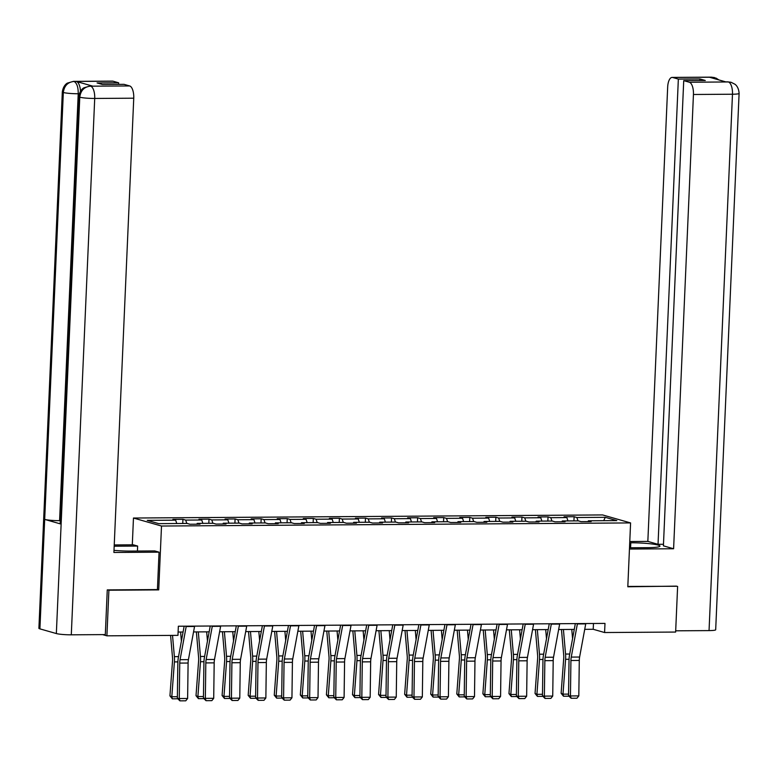 <?xml version="1.0" encoding="UTF-8"?>
<svg xmlns="http://www.w3.org/2000/svg" width="778" height="778" viewBox="0 0 778 778"><rect width="100%" height="100%" fill="white"/><g stroke="black" fill="none" stroke-linecap="round" stroke-linejoin="round"><path stroke-width="1.17" d="M132.299 544.824L133.466 518.031L602.551 514.929L630.588 522.923L161.503 526.035L133.466 518.031M605.294 517.321L576.877 517.506L574.115 516.718L564.079 516.787L566.851 517.574L550.795 517.681L548.033 516.893L538.006 516.962L540.768 517.749L524.722 517.856L521.95 517.069L511.924 517.127L514.686 517.924L498.64 518.031L495.878 517.234L485.842 517.302L488.613 518.09L472.567 518.197L469.795 517.409L459.769 517.477L462.531 518.265L446.484 518.372L443.713 517.584L433.686 517.652L436.448 518.44L420.402 518.547L417.64 517.759L407.604 517.827L410.376 518.615L394.329 518.722L391.558 517.924L381.531 517.992L384.293 518.78L368.247 518.887L365.485 518.099L355.449 518.167L358.22 518.955L342.164 519.062L339.403 518.274L329.376 518.342L332.138 519.13L316.092 519.237L313.32 518.449L303.294 518.518L306.055 519.305L290.009 519.412L287.247 518.625L277.211 518.683L279.983 519.48L263.927 519.578L261.165 518.79L251.138 518.858L253.9 519.646L237.854 519.753L235.082 518.965L225.056 519.033L227.818 519.821L211.772 519.928L209.01 519.14L198.974 519.208L201.745 519.996L185.699 520.103L182.927 519.315L172.901 519.373L175.663 520.171L147.246 520.356L158.761 523.643L187.187 523.448L189.949 524.246L199.975 524.178L197.213 523.39L213.26 523.283L216.031 524.071L226.058 524.002L223.296 523.215L239.342 523.108L242.104 523.895L252.14 523.827L249.368 523.04L265.415 522.933L268.186 523.72L278.213 523.662L275.451 522.865L291.497 522.758L294.269 523.555L304.295 523.487L301.533 522.699L317.58 522.592L320.341 523.38L330.378 523.312L327.606 522.524L343.652 522.417L346.424 523.205L356.45 523.137L353.689 522.349L369.735 522.242L372.497 523.03L382.533 522.962L379.761 522.174L395.817 522.067L398.579 522.855L408.606 522.797L405.844 522.009L421.89 521.902L424.662 522.69L434.688 522.621L431.926 521.834L447.972 521.727L450.734 522.515L460.771 522.446L457.999 521.659L474.055 521.552L476.817 522.339L486.843 522.271L484.081 521.484L500.128 521.377L502.899 522.164L512.926 522.106L510.164 521.309L526.21 521.211L528.972 521.999L539.008 521.931L536.236 521.143L552.283 521.036L555.054 521.824L565.081 521.756L562.319 520.968L578.365 520.861L581.127 521.649L591.163 521.581L588.392 520.793L616.818 520.608L605.294 517.321L603.66 520.696M584.725 629.344L593.215 629.285L604.584 632.533L604.983 623.411L178.357 626.232L177.958 635.354L106.907 635.83L108.901 590.22L158.722 589.889L161.503 526.035M196.795 524.197L197.213 523.39M185.699 520.103L186.808 523.458M201.745 519.996L202.854 523.351M222.868 524.022L223.296 523.215M211.772 519.928L212.89 523.283M227.818 519.821L228.936 523.176M248.95 523.847L249.368 523.04M237.854 519.753L238.963 523.108M253.9 519.646L255.019 523.001M275.033 523.682L275.451 522.865M263.927 519.578L265.045 522.933M279.983 519.48L281.091 522.835M301.105 523.506L301.533 522.699M290.009 519.412L291.128 522.767M306.055 519.305L307.174 522.66M327.188 523.331L327.606 522.524M316.092 519.237L317.2 522.592M332.138 519.13L333.256 522.485M353.261 523.156L353.689 522.349M342.164 519.062L343.283 522.417M358.22 518.955L359.329 522.31M379.343 522.991L379.761 522.174M368.247 518.887L369.365 522.242M384.293 518.78L385.411 522.135M405.426 522.816L405.844 522.009M394.329 518.722L395.438 522.077M410.376 518.615L411.494 521.97M431.498 522.641L431.926 521.834M420.402 518.547L421.52 521.902M436.448 518.44L437.567 521.795M457.581 522.466L457.999 521.659M446.484 518.372L447.603 521.727M462.531 518.265L463.649 521.62M483.663 522.301L484.081 521.484M472.567 518.197L473.676 521.552M488.613 518.09L489.722 521.445M509.736 522.126L510.164 521.309M498.64 518.031L499.758 521.386M514.686 517.924L515.804 521.279M535.818 521.95L536.236 521.143M524.722 517.856L525.831 521.211M540.768 517.749L541.887 521.104M561.891 521.775L562.319 520.968M550.795 517.681L551.913 521.036M566.851 517.574L567.959 520.929M587.974 521.6L588.392 520.793M576.877 517.506L577.996 520.861M630.588 522.923L627.807 586.777L676.481 586.126M677.619 586.447L675.635 632.057L604.584 632.533M107.763 589.889L108.901 590.22M102.647 634.615L106.907 635.83M178.104 632.037L183.083 632.008M193.537 631.93L209.165 631.833M219.62 631.765L235.238 631.658M245.702 631.59L261.32 631.483M271.775 631.415L287.403 631.318M297.857 631.24L313.476 631.143M323.93 631.075L339.558 630.968M350.012 630.9L365.641 630.793M376.095 630.725L391.713 630.618M402.168 630.55L417.796 630.452M428.25 630.384L443.868 630.277M454.333 630.209L469.951 630.102M480.405 630.034L496.033 629.927M506.488 629.859L522.106 629.762M532.57 629.694L548.189 629.587M558.643 629.519L574.271 629.412M175.663 520.171L176.781 523.526M593.468 623.489L593.215 629.285M574.115 516.718L573.931 520.89M548.033 516.893L547.848 521.065M521.95 517.069L521.775 521.241M495.878 517.234L495.693 521.406M469.795 517.409L469.611 521.581M443.713 517.584L443.538 521.756M417.64 517.759L417.455 521.931M391.558 517.924L391.373 522.096M365.485 518.099L365.3 522.271M339.403 518.274L339.218 522.446M313.32 518.449L313.145 522.621M287.247 518.625L287.063 522.787M261.165 518.79L260.98 522.962M235.082 518.965L234.907 523.137M209.01 519.14L208.825 523.312M182.927 519.315L182.742 523.487M158.722 589.889L157.419 589.52M585.785 623.538A6.428 2.665 89.6 0 1 585.727 623.888L579.61 657.04A9.19 3.812 -90.4 0 0 579.289 660.444L578.813 695.892L570.449 695.95L571.101 698.255L568.543 695.736L569.019 660.289A13.78 5.718 89.6 0 1 569.506 655.183L575.341 623.606M568.543 695.736L570.449 695.95L570.926 660.503A9.19 3.812 -90.4 0 1 571.256 657.099L577.373 623.946A6.428 2.665 89.6 0 0 577.432 623.586M578.813 695.892L576.955 698.226L571.101 698.255M561.473 629.499L563.69 654.94A9.19 3.812 89.6 0 1 563.71 658.441L561.123 693.286L562.99 694.151L565.587 659.306A13.78 5.718 -90.4 0 0 565.548 654.055L563.418 629.48M572.569 638.592L571.772 629.431M568.883 696.193L563.515 696.232L561.123 693.286M563.515 696.232L562.99 694.151L568.562 694.112M629.509 547.78L647.85 547.654A20.666 2.266 2.5 0 0 659.968 546.127A20.666 2.266 2.5 0 0 630.802 542.791L629.723 542.801M629.451 549.044L673.602 548.753L663.41 545.845L683.726 80.63L689.366 82.244L728.558 81.953M663.478 544.279L658.032 544.308L647.841 541.4L667.67 87.136A11.018 4.571 -90.4 0 1 672.143 77.411A11.018 4.571 -90.4 0 1 672.698 77.479L678.348 79.093L658.032 544.308M629.781 541.527L647.841 541.4M673.602 548.753L693.441 94.488A11.018 4.571 -90.4 0 0 689.366 82.244M730.941 82.254L727.663 81.855L731.096 82.293L734.802 84.16C734.539 83.985 738.682 86.144 739.1 93.389L715.682 629.762A11.3 1.235 -177.5 0 1 709.05 630.598L675.683 630.812M683.726 80.63L705.286 80.484L699.908 78.948L678.348 79.093M713.436 78.374L711.919 77.275L709.662 77.294L725.962 81.943L728.218 81.923M676.977 586.262L627.817 586.447M699.908 78.948L699.84 80.523M718.882 79.92L716.091 78.131L711.734 77.226L672.698 77.479M114.006 550.357A20.666 2.266 2.5 0 0 130.957 551.077L154.696 550.921L159.052 552.166L113.909 552.468L133.748 98.193L94.712 98.446L71.294 634.819L105.312 634.595L107.267 589.899L157.419 589.568L159.052 552.166M114.181 546.214L137.638 546.059L133.281 544.814L114.24 544.94M137.424 551.038L137.638 546.059M113.005 81.194L73.968 81.447A11.018 4.571 89.6 0 0 73.424 81.379L112.45 81.116A11.018 4.571 89.6 0 1 113.005 81.194L118.655 82.799L118.587 84.374M71.294 634.819A11.3 1.235 -177.5 0 1 56.347 633.555L61.131 524.1A11.3 1.235 -177.5 0 1 60.159 523.545L78.802 96.637A11.3 1.235 -177.5 0 0 79.774 97.192C80.669 90.549 84.17 86.883 90.277 86.173L129.673 85.95A11.018 4.571 89.6 0 1 133.748 98.193M60.285 520.647L59.585 520.657A11.3 1.235 -177.5 0 1 44.686 519.403L39.911 628.867L56.347 633.555M39.911 628.867A11.3 1.235 -177.5 0 1 38.9 628.303L62.318 91.94A11.3 1.235 -177.5 0 0 63.329 92.494C64.234 85.852 67.715 82.176 73.784 81.476M79.317 93.739L78.228 93.749A11.3 1.235 -177.5 0 1 63.329 92.494L44.686 519.403L61.131 524.1L79.774 97.192A11.3 1.235 -177.5 0 0 94.712 98.446A11.018 4.571 -90.4 0 0 90.647 86.202M118.655 82.799L97.085 82.945L102.463 84.481L124.033 84.335L129.673 85.95M92.708 86.134L92.154 86.066A11.018 4.571 89.6 0 1 92.708 86.134L76.419 81.486A11.018 4.571 89.6 0 1 80.474 91.259M59.585 520.657L78.228 93.749C78.277 87.233 76.925 83.149 74.163 81.505L76.419 81.486M559.713 623.713A6.428 2.665 89.6 0 1 559.654 624.063L553.528 657.216A9.19 3.812 -90.4 0 0 553.207 660.619L552.73 696.067L544.367 696.115L545.018 698.43L542.47 695.911L542.947 660.464A13.78 5.718 89.6 0 1 543.433 655.358L549.258 623.781M542.47 695.911L544.367 696.115L544.853 660.678A9.19 3.812 -90.4 0 1 545.174 657.264L551.291 624.121A6.428 2.665 89.6 0 0 551.349 623.761M552.73 696.067L550.873 698.391L545.018 698.43M533.63 623.878A6.428 2.665 89.6 0 1 533.572 624.238L527.455 657.381A9.19 3.812 -90.4 0 0 527.124 660.794L526.648 696.232L518.294 696.291L518.945 698.605L516.388 696.077L516.864 660.639A13.78 5.718 89.6 0 1 517.351 655.523L523.186 623.946M516.388 696.077L518.294 696.291L518.77 660.843A9.19 3.812 -90.4 0 1 519.091 657.439L525.218 624.287A6.428 2.665 89.6 0 0 525.276 623.937M526.648 696.232L524.79 698.566L518.945 698.605M535.4 629.674L537.608 655.105A9.19 3.812 89.6 0 1 537.627 658.616L535.04 693.461L536.917 694.326L539.504 659.481A13.78 5.718 -90.4 0 0 539.475 654.22L537.335 629.655M546.496 638.767L545.699 629.606M542.801 696.368L537.433 696.398L535.04 693.461M537.433 696.398L536.917 694.326L542.49 694.287M509.318 629.84L511.525 655.28A9.19 3.812 89.6 0 1 511.554 658.791L508.958 693.626L510.835 694.501L513.422 659.656A13.78 5.718 -90.4 0 0 513.392 654.395L511.263 629.83M520.414 638.942L519.616 629.772M516.728 696.534L511.35 696.573L508.958 693.626M511.35 696.573L510.835 694.501L516.407 694.462M507.557 624.053A6.428 2.665 89.6 0 1 507.489 624.403L501.372 657.556A9.19 3.812 -90.4 0 0 501.051 660.969L500.575 696.407L492.211 696.466L492.863 698.78L490.305 696.252L490.792 660.814A13.78 5.718 89.6 0 1 491.278 655.698L497.103 624.121M490.305 696.252L492.211 696.466L492.688 661.018A9.19 3.812 -90.4 0 1 493.019 657.614L499.136 624.462A6.428 2.665 89.6 0 0 499.194 624.112M500.575 696.407L498.717 698.741L492.863 698.78M481.475 624.228A6.428 2.665 89.6 0 1 481.417 624.578L475.3 657.731A9.19 3.812 -90.4 0 0 474.969 661.135L474.492 696.582L466.139 696.641L466.781 698.955L464.233 696.427L464.709 660.979A13.78 5.718 89.6 0 1 465.195 655.873L471.021 624.296M464.233 696.427L466.139 696.641L466.615 661.193A9.19 3.812 -90.4 0 1 466.936 657.789L473.053 624.637A6.428 2.665 89.6 0 0 473.112 624.287M474.492 696.582L472.635 698.916L466.781 698.955M455.393 624.403A6.428 2.665 89.6 0 1 455.334 624.753L449.217 657.906A9.19 3.812 -90.4 0 0 448.896 661.31L448.41 696.757L440.056 696.806L440.708 699.121L438.15 696.602L438.627 661.154A13.78 5.718 89.6 0 1 439.113 656.048L444.948 624.471M438.15 696.602L440.056 696.806L440.533 661.368A9.19 3.812 -90.4 0 1 440.854 657.955L446.98 624.812A6.428 2.665 89.6 0 0 447.039 624.452M448.41 696.757L446.553 699.082L440.708 699.121M483.235 630.015L485.453 655.455A9.19 3.812 89.6 0 1 485.472 658.956L482.885 693.801L484.762 694.666L487.349 659.832A13.78 5.718 -90.4 0 0 487.31 654.57L485.18 630.005M494.331 639.117L493.534 629.947M490.646 696.709L485.278 696.748L482.885 693.801M485.278 696.748L484.762 694.666L490.334 694.637M457.163 630.19L459.37 655.63A9.19 3.812 89.6 0 1 459.39 659.131L456.803 693.976L458.68 694.842L461.266 660.007A13.78 5.718 -90.4 0 0 461.237 654.745L459.098 630.18M468.259 639.283L467.461 630.122M464.563 696.884L459.195 696.923L456.803 693.976M459.195 696.923L458.68 694.842L464.252 694.803M431.08 630.365L433.297 655.796A9.19 3.812 89.6 0 1 433.317 659.306L430.72 694.151L432.597 695.017L435.194 660.172A13.78 5.718 -90.4 0 0 435.155 654.92L433.025 630.345M442.176 639.458L441.379 630.297M438.491 697.059L433.113 697.088L430.72 694.151M433.113 697.088L432.597 695.017L438.17 694.978M429.32 624.569A6.428 2.665 89.6 0 1 429.262 624.928L423.135 658.071A9.19 3.812 -90.4 0 0 422.814 661.485L422.337 696.923L413.974 696.981L414.625 699.296L412.068 696.777L412.554 661.329A13.78 5.718 89.6 0 1 413.04 656.214L418.865 624.637M412.068 696.777L413.974 696.981L414.45 661.543A9.19 3.812 -90.4 0 1 414.781 658.13L420.898 624.977A6.428 2.665 89.6 0 0 420.956 624.627M422.337 696.923L420.48 699.257L414.625 699.296M405.007 630.53L407.215 655.971A9.19 3.812 89.6 0 1 407.234 659.481L404.648 694.316L406.524 695.192L409.111 660.347A13.78 5.718 -90.4 0 0 409.082 655.086L406.943 630.52M416.094 639.633L415.306 630.462M412.408 697.234L407.04 697.263L404.648 694.316M407.04 697.263L406.524 695.192L412.097 695.153M403.237 624.744A6.428 2.665 89.6 0 1 403.179 625.104L397.062 658.246A9.19 3.812 -90.4 0 0 396.731 661.66L396.255 697.098L387.901 697.156L388.543 699.471L385.995 696.942L386.471 661.504A13.78 5.718 89.6 0 1 386.958 656.389L392.783 624.812M385.995 696.942L387.901 697.156L388.378 661.708A9.19 3.812 -90.4 0 1 388.699 658.305L394.816 625.152A6.428 2.665 89.6 0 0 394.884 624.802M396.255 697.098L394.397 699.432L388.543 699.471M378.925 630.705L381.132 656.146A9.19 3.812 89.6 0 1 381.162 659.656L378.565 694.491L380.442 695.357L383.029 660.522A13.78 5.718 -90.4 0 0 383 655.261L380.86 630.695M390.021 639.808L389.224 630.637M386.326 697.399L380.957 697.438L378.565 694.491M380.957 697.438L380.442 695.357L386.014 695.328M377.155 624.919A6.428 2.665 89.6 0 1 377.097 625.269L370.98 658.421A9.19 3.812 -90.4 0 0 370.659 661.825L370.172 697.273L361.819 697.331L362.47 699.646L359.913 697.117L360.389 661.679A13.78 5.718 89.6 0 1 360.875 656.564L366.71 624.987M359.913 697.117L361.819 697.331L362.295 661.884A9.19 3.812 -90.4 0 1 362.616 658.48L368.743 625.327A6.428 2.665 89.6 0 0 368.801 624.977M370.172 697.273L368.325 699.607L362.47 699.646M352.842 630.88L355.06 656.321A9.19 3.812 89.6 0 1 355.079 659.822L352.492 694.666L354.36 695.532L356.956 660.697A13.78 5.718 -90.4 0 0 356.917 655.436L354.787 630.87M363.939 639.983L363.141 630.812M360.253 697.574L354.885 697.613L352.492 694.666M354.885 697.613L354.36 695.532L359.932 695.493M351.082 625.094A6.428 2.665 89.6 0 1 351.024 625.444L344.897 658.596A9.19 3.812 -90.4 0 0 344.576 662L344.1 697.448L335.736 697.496L336.388 699.811L333.84 697.292L334.316 661.845A13.78 5.718 89.6 0 1 334.803 656.739L340.628 625.162M333.84 697.292L335.736 697.496L336.222 662.059A9.19 3.812 -90.4 0 1 336.543 658.645L342.66 625.502A6.428 2.665 89.6 0 0 342.719 625.142M344.1 697.448L342.242 699.772L336.388 699.811M326.77 631.055L328.977 656.496A9.19 3.812 89.6 0 1 328.997 659.997L326.41 694.842L328.287 695.707L330.874 660.862A13.78 5.718 -90.4 0 0 330.844 655.611L328.705 631.036M337.866 640.148L337.069 630.987M334.17 697.749L328.802 697.778L326.41 694.842M328.802 697.778L328.287 695.707L333.859 695.668M325 625.259A6.428 2.665 89.6 0 1 324.941 625.619L318.824 658.771A9.19 3.812 -90.4 0 0 318.494 662.175L318.017 697.613L309.663 697.672L310.315 699.986L307.757 697.467L308.234 662.02A13.78 5.718 89.6 0 1 308.72 656.904L314.555 625.337M307.757 697.467L309.663 697.672L310.14 662.234A9.19 3.812 -90.4 0 1 310.461 658.82L316.588 625.677A6.428 2.665 89.6 0 0 316.646 625.317M318.017 697.613L316.16 699.947L310.315 699.986M300.687 631.221L302.895 656.661A9.19 3.812 89.6 0 1 302.924 660.172L300.327 695.007L302.204 695.882L304.791 661.037A13.78 5.718 -90.4 0 0 304.762 655.776L302.632 631.211M311.784 640.323L310.986 631.153M308.088 697.924L302.72 697.954L300.327 695.007M302.72 697.954L302.204 695.882L307.777 695.843M298.927 625.434A6.428 2.665 89.6 0 1 298.859 625.794L292.742 658.937A9.19 3.812 -90.4 0 0 292.421 662.35L291.945 697.788L283.581 697.847L284.233 700.161L281.675 697.633L282.161 662.195A13.78 5.718 89.6 0 1 282.638 657.079L288.473 625.502M281.675 697.633L283.581 697.847L284.058 662.399A9.19 3.812 -90.4 0 1 284.388 658.995L290.505 625.843A6.428 2.665 89.6 0 0 290.564 625.493M291.945 697.788L290.087 700.122L284.233 700.161M274.605 631.396L276.822 656.836A9.19 3.812 89.6 0 1 276.842 660.347L274.255 695.182L276.122 696.047L278.719 661.212A13.78 5.718 -90.4 0 0 278.68 655.951L276.55 631.386M285.701 640.498L284.904 631.328M282.015 698.09L276.647 698.129L274.255 695.182M276.647 698.129L276.122 696.047L281.704 696.018M272.845 625.609A6.428 2.665 89.6 0 1 272.786 625.959L266.659 659.112A9.19 3.812 -90.4 0 0 266.339 662.516L265.862 697.963L257.499 698.022L258.15 700.336L255.602 697.808L256.079 662.37A13.78 5.718 89.6 0 1 256.565 657.254L262.39 625.677M255.602 697.808L257.499 698.022L257.985 662.574A9.19 3.812 -90.4 0 1 258.306 659.17L264.423 626.018A6.428 2.665 89.6 0 0 264.481 625.668M265.862 697.963L264.005 700.297L258.15 700.336M248.532 631.571L250.74 657.011A9.19 3.812 89.6 0 1 250.759 660.512L248.172 695.357L250.049 696.222L252.636 661.388A13.78 5.718 -90.4 0 0 252.607 656.126L250.467 631.561M259.628 640.673L258.831 631.503M255.933 698.265L250.565 698.304L248.172 695.357M250.565 698.304L250.049 696.222L255.622 696.184M246.762 625.784A6.428 2.665 89.6 0 1 246.704 626.134L240.587 659.287A9.19 3.812 -90.4 0 0 240.266 662.691L239.78 698.138L231.426 698.187L232.077 700.501L229.52 697.983L229.996 662.535A13.78 5.718 89.6 0 1 230.483 657.429L236.317 625.852M229.52 697.983L231.426 698.187L231.902 662.749A9.19 3.812 -90.4 0 1 232.223 659.345L238.35 626.193A6.428 2.665 89.6 0 0 238.408 625.833M239.78 698.138L237.922 700.463L232.077 700.501M222.45 631.746L224.657 657.186A9.19 3.812 89.6 0 1 224.686 660.687L222.09 695.532L223.967 696.398L226.563 661.553A13.78 5.718 -90.4 0 0 226.524 656.301L224.395 631.726M233.546 640.839L232.748 631.678M229.86 698.44L224.482 698.479L222.09 695.532M224.482 698.479L223.967 696.398L229.539 696.359M220.689 625.959A6.428 2.665 89.6 0 1 220.621 626.309L214.504 659.462A9.19 3.812 -90.4 0 0 214.183 662.866L213.707 698.313L205.343 698.362L205.995 700.677L203.437 698.158L203.924 662.71A13.78 5.718 89.6 0 1 204.41 657.605L210.235 626.027M203.437 698.158L205.343 698.362L205.82 662.924A9.19 3.812 -90.4 0 1 206.151 659.511L212.268 626.368A6.428 2.665 89.6 0 0 212.326 626.008M213.707 698.313L211.849 700.638L205.995 700.677M196.377 631.921L198.584 657.352A9.19 3.812 89.6 0 1 198.604 660.862L196.017 695.707L197.894 696.573L200.481 661.728A13.78 5.718 -90.4 0 0 200.452 656.467L198.312 631.901M207.463 641.014L206.666 631.853M203.778 698.615L198.409 698.644L196.017 695.707M198.409 698.644L197.894 696.573L203.466 696.534M194.607 626.125A6.428 2.665 89.6 0 1 194.549 626.485L188.432 659.627A9.19 3.812 -90.4 0 0 188.101 663.041L187.624 698.479L179.271 698.537L179.912 700.852L177.365 698.323L177.841 662.885A13.78 5.718 89.6 0 1 178.327 657.77L184.153 626.193M177.365 698.323L179.271 698.537L179.747 663.089A9.19 3.812 -90.4 0 1 180.068 659.686L186.185 626.533A6.428 2.665 89.6 0 0 186.253 626.183M187.624 698.479L185.767 700.813L179.912 700.852M170.586 635.402L172.502 657.527A9.19 3.812 89.6 0 1 172.522 661.037L169.935 695.872L171.812 696.748L174.398 661.903A13.78 5.718 -90.4 0 0 174.369 656.642L172.522 635.393M181.391 641.189L180.593 632.018M177.695 698.78L172.327 698.819L169.935 695.872M172.327 698.819L171.812 696.748L177.384 696.709M579.61 657.04L571.256 657.099M579.289 660.444L570.926 660.503M585.727 623.888L577.373 623.946M565.587 659.306L569.049 659.287M565.548 654.055L569.72 654.026M709.05 630.598L732.477 94.226L693.441 94.488M630.579 547.77L630.802 542.791M739.1 93.389A11.3 1.235 -177.5 0 1 732.477 94.226A11.018 4.571 -90.4 0 0 728.403 81.982M672.143 77.411L711.18 77.148A11.018 4.571 89.6 0 1 711.734 77.226M553.528 657.216L545.174 657.264M553.207 660.619L544.853 660.678M559.654 624.063L551.291 624.121M527.455 657.381L519.091 657.439M527.124 660.794L518.77 660.843M533.572 624.238L525.218 624.287M539.504 659.481L542.976 659.462M539.475 654.22L543.647 654.201M513.422 659.656L516.893 659.637M513.392 654.395L517.565 654.366M501.372 657.556L493.019 657.614M501.051 660.969L492.688 661.018M507.489 624.403L499.136 624.462M475.3 657.731L466.936 657.789M474.969 661.135L466.615 661.193M481.417 624.578L473.053 624.637M449.217 657.906L440.854 657.955M448.896 661.31L440.533 661.368M455.334 624.753L446.98 624.812M487.349 659.832L490.821 659.802M487.31 654.57L491.482 654.541M461.266 660.007L464.738 659.977M461.237 654.745L465.409 654.716M435.194 660.172L438.656 660.152M435.155 654.92L439.327 654.891M423.135 658.071L414.781 658.13M422.814 661.485L414.45 661.543M429.262 624.928L420.898 624.977M409.111 660.347L412.583 660.327M409.082 655.086L413.254 655.057M397.062 658.246L388.699 658.305M396.731 661.66L388.378 661.708M403.179 625.104L394.816 625.152M383.029 660.522L386.501 660.493M383 655.261L387.172 655.232M370.98 658.421L362.616 658.48M370.659 661.825L362.295 661.884M377.097 625.269L368.743 625.327M356.956 660.697L360.418 660.668M356.917 655.436L361.089 655.407M344.897 658.596L336.543 658.645M344.576 662L336.222 662.059M351.024 625.444L342.66 625.502M330.874 660.862L334.346 660.843M330.844 655.611L335.017 655.582M318.824 658.771L310.461 658.82M318.494 662.175L310.14 662.234M324.941 625.619L316.588 625.677M304.791 661.037L308.263 661.018M304.762 655.776L308.934 655.757M292.742 658.937L284.388 658.995M292.421 662.35L284.058 662.399M298.859 625.794L290.505 625.843M278.719 661.212L282.181 661.193M278.68 655.951L282.852 655.922M266.659 659.112L258.306 659.17M266.339 662.516L257.985 662.574M272.786 625.959L264.423 626.018M252.636 661.388L256.108 661.358M252.607 656.126L256.779 656.097M240.587 659.287L232.223 659.345M240.266 662.691L231.902 662.749M246.704 626.134L238.35 626.193M226.563 661.553L230.025 661.533M226.524 656.301L230.696 656.272M214.504 659.462L206.151 659.511M214.183 662.866L205.82 662.924M220.621 626.309L212.268 626.368M200.481 661.728L203.953 661.708M200.452 656.467L204.624 656.447M188.432 659.627L180.068 659.686M188.101 663.041L179.747 663.089M194.549 626.485L186.185 626.533M174.398 661.903L177.87 661.884M174.369 656.642L178.541 656.613M727.663 81.855L725.68 81.865M711.18 77.148L714.515 77.567M73.424 81.379L67.443 83.09C67.735 82.935 63.378 84.714 62.318 91.94M89.898 86.076L83.898 87.817C84.17 87.671 79.852 89.451 78.802 96.637"/></g></svg>
